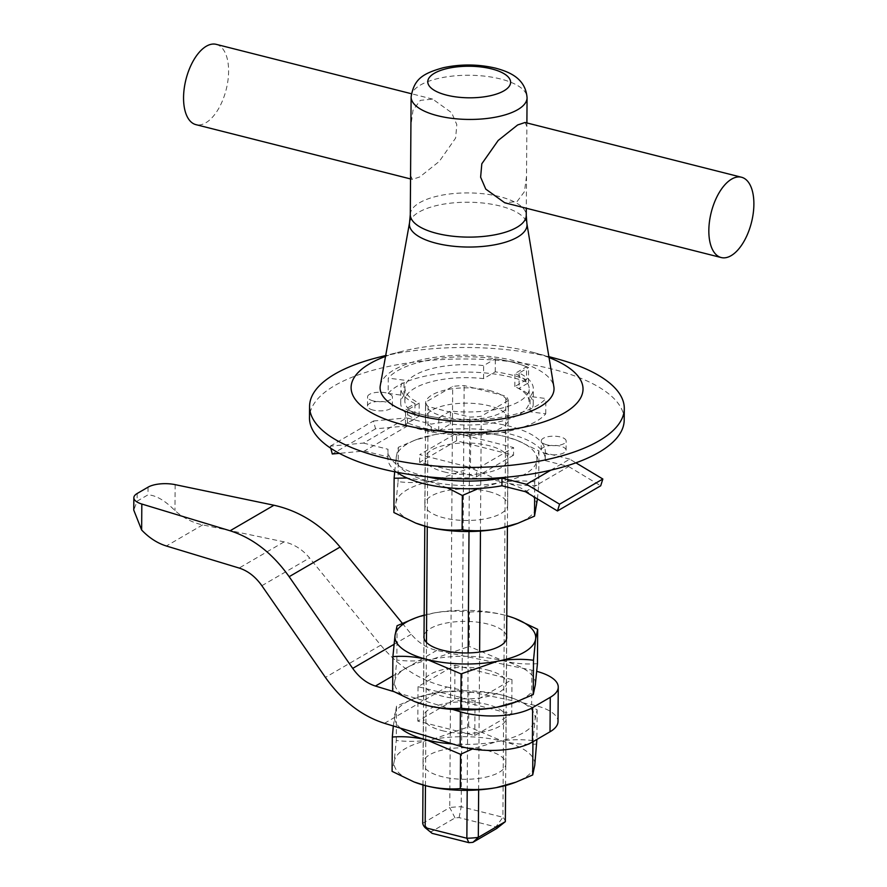 <?xml version="1.0" encoding="UTF-8"?>
<svg xmlns="http://www.w3.org/2000/svg" width="887" height="887" viewBox="0 0 887 887"><rect width="100%" height="100%" fill="white"/><g stroke="black" fill="none" stroke-linecap="round" stroke-linejoin="round"><path stroke-width="0.67" stroke-dasharray="4.43 3.33" d="M526.501 379.747L514.837 386.532A62.112 23.672 -179.6 0 1 529.084 401.767A62.112 23.672 -179.6 0 1 450.374 424.041L438.71 430.827A82.824 31.566 -179.6 0 1 407.443 422.922L419.107 416.136A62.112 23.672 -179.6 0 1 404.86 400.902A62.112 23.672 -179.6 0 1 483.57 378.616L495.234 371.83A82.824 31.566 -179.6 0 1 512.021 375.112A82.824 31.566 -179.6 0 1 526.501 379.747L526.59 366.73L514.926 373.516A62.112 23.672 -179.6 0 1 529.173 388.75A62.112 23.672 -179.6 0 1 450.463 411.025L438.799 417.81A82.824 31.566 -179.6 0 1 407.532 409.905L419.196 403.119A62.112 23.672 -179.6 0 1 404.949 387.885A62.112 23.672 -179.6 0 1 483.659 365.599L495.323 358.814A82.824 31.566 -179.6 0 1 512.109 362.096A82.824 31.566 -179.6 0 1 526.59 366.73M410.57 175.493L412.377 179.407L419.806 176.923L439.298 161.39L455.641 138.039L456.805 124.635L451.638 112.738L432.701 99.111L420.338 100.353L413.009 110.199L410.914 125.588M216.24 44.35A41.412 20.745 -75.8 0 1 227.959 80.384A41.412 20.745 -75.8 0 1 205.806 122.783A41.412 20.745 -75.8 0 1 195.927 124.646M380.301 385.535A86.959 33.141 -179.6 0 1 514.36 360.787A86.959 33.141 -179.6 0 1 553.854 386.743M525.06 122.484L526.867 126.397L526.523 176.302L524.439 191.647L517.099 201.537L504.736 202.768M508.284 400.503L481.253 416.236A41.412 15.778 -179.6 0 1 469.8 417.09L428.099 406.545A41.412 15.778 -179.6 0 1 425.66 402.166L452.692 386.433A41.412 15.778 -179.6 0 1 464.145 385.568L505.845 396.123A41.412 15.778 -179.6 0 1 508.284 400.503L507.408 526.712M483.57 378.616L483.659 365.599M419.107 416.136L419.196 403.119M495.234 371.83L495.323 358.814M514.837 386.532L514.926 373.516M450.374 424.041L450.463 411.025M438.71 430.827L438.799 417.81M407.443 422.922L407.532 409.905M505.601 785.527L506.621 638.585M505.346 821.639A41.412 15.778 0.4 0 0 502.896 817.26L505.845 396.123M478.647 789.873L479.612 652.067M480.455 531.069L481.253 416.236M467.194 790.339L468.159 652.932M469.001 531.524L469.8 417.09M425.461 785.616L426.459 642.388M427.268 526.811L428.099 406.545M422.988 784.951L424.008 638.008M424.795 526.135L425.66 402.166M432.08 833.348A33.129 12.629 -179.6 0 1 431.204 831.795L455.042 817.925A33.129 12.629 -179.6 0 1 459.1 817.614L495.877 826.917L502.896 817.26L461.207 806.715A41.412 15.778 0.4 0 0 449.742 807.58L452.692 386.433M455.042 817.925L449.742 807.58L422.722 823.313L431.204 831.795M459.1 817.614L461.207 806.715L464.145 385.568M495.877 826.917A33.129 12.629 -179.6 0 1 496.742 828.469M388.162 393.429L403.929 395.469A66.259 25.246 0.4 0 0 400.702 403.164A66.259 25.246 0.4 0 0 414.861 418.919L405.448 424.396A82.824 31.566 0.4 0 0 545.749 413.83L529.982 411.79A66.259 25.246 0.4 0 0 533.209 404.095A66.259 25.246 0.4 0 0 519.039 388.34L528.452 382.862A82.824 31.566 0.4 0 0 512.01 377.418A82.824 31.566 0.4 0 0 388.162 393.429L388.273 378.117L404.028 380.157A66.259 25.246 0.4 0 0 400.802 387.852A66.259 25.246 0.4 0 0 414.972 403.607L405.559 409.084A82.824 31.566 0.4 0 0 545.849 398.518L530.093 396.478A66.259 25.246 0.4 0 0 533.32 388.783A66.259 25.246 0.4 0 0 519.15 373.017L528.563 367.54A82.824 31.566 0.4 0 0 512.109 362.096A82.824 31.566 0.4 0 0 388.273 378.117M546.902 454.044A12.418 4.734 -179.6 0 1 541.236 450.019A12.418 4.734 -179.6 0 1 547.734 445.917A12.418 4.734 -179.6 0 1 560.418 446.183A12.418 4.734 -179.6 0 1 566.083 450.197A12.418 4.734 -179.6 0 1 559.575 454.31A12.418 4.734 -179.6 0 1 546.902 454.044M546.957 444.853A12.418 4.734 -179.6 0 1 541.292 440.839A12.418 4.734 -179.6 0 1 547.8 436.726A12.418 4.734 -179.6 0 1 560.473 436.992A12.418 4.734 -179.6 0 1 566.139 441.005A12.418 4.734 -179.6 0 1 559.642 445.119A12.418 4.734 -179.6 0 1 546.957 444.853M373.15 410.082A12.418 4.734 -179.6 0 1 367.484 406.069A12.418 4.734 -179.6 0 1 373.992 401.955A12.418 4.734 -179.6 0 1 386.665 402.221A12.418 4.734 -179.6 0 1 392.331 406.246A12.418 4.734 -179.6 0 1 385.834 410.348A12.418 4.734 -179.6 0 1 373.15 410.082M373.216 400.902A12.418 4.734 -179.6 0 1 367.551 396.877A12.418 4.734 -179.6 0 1 374.059 392.764A12.418 4.734 -179.6 0 1 386.732 393.03A12.418 4.734 -179.6 0 1 392.398 397.054A12.418 4.734 -179.6 0 1 385.889 401.168A12.418 4.734 -179.6 0 1 373.216 400.902M624.204 420.039A157.365 59.961 0.4 0 0 552.446 369.136A157.365 59.961 0.4 0 0 391.888 365.766A157.365 59.961 0.4 0 0 309.485 417.844M556.349 358.647A157.365 59.961 0.4 0 0 552.523 357.649A157.365 59.961 0.4 0 0 378.195 357.406M549.031 357.55A115.953 44.184 0.4 0 0 532.954 352.35A115.953 44.184 0.4 0 0 530.127 351.618A115.953 44.184 0.4 0 0 401.678 351.429A115.953 44.184 0.4 0 0 385.535 356.408M489.48 390.524A41.412 15.778 -179.6 0 1 508.362 403.918A41.412 15.778 -179.6 0 1 486.686 417.622A41.412 15.778 -179.6 0 1 444.431 416.735A41.412 15.778 -179.6 0 1 425.549 403.341A41.412 15.778 -179.6 0 1 447.225 389.637A41.412 15.778 -179.6 0 1 489.48 390.524M444.32 432.047A41.412 15.778 0.4 0 0 486.575 432.934A41.412 15.778 0.4 0 0 508.262 419.229A41.412 15.778 0.4 0 0 489.369 405.836A41.412 15.778 0.4 0 0 447.126 404.949A41.412 15.778 0.4 0 0 425.438 418.653A41.412 15.778 0.4 0 0 444.32 432.047M403.929 395.469L404.028 380.157M414.972 403.607L414.861 418.919M528.452 382.862L528.563 367.54M529.982 411.79L530.093 396.478M519.15 373.017L519.039 388.34M545.749 413.83L545.849 398.518M405.448 424.396L405.559 409.084M330.252 446.161L373.494 420.992L375.534 428.831L407.743 425.827L431.215 431.758A78.677 29.981 -179.6 0 1 509.371 433.854A78.677 29.981 -179.6 0 1 545.25 459.311A78.677 29.981 -179.6 0 1 545.172 460.597L545.217 452.935A78.677 29.981 0.4 0 0 545.305 451.649A78.677 29.981 0.4 0 0 509.426 426.203A78.677 29.981 0.4 0 0 431.27 424.108L406.723 417.899L363.482 443.068L330.252 446.161L330.796 448.268M550.849 470.154L569.764 459.144L575.896 462.826M545.172 460.597L568.645 466.529L525.403 491.697M568.645 466.529L600.699 485.799M513.54 455.219L476.596 476.718L419.606 462.304L456.55 440.806L513.54 455.219L513.584 447.569L456.605 433.144L419.662 454.643L476.652 469.057L513.584 447.569M396.833 472.228A78.677 29.981 -179.6 0 1 387.885 458.213A78.677 29.981 -179.6 0 1 387.974 456.927L364.49 450.995L339.355 453.335M407.743 425.827L364.49 450.995M375.534 428.831L332.281 453.989M373.494 420.992L406.723 417.899M569.764 459.144L545.217 452.935M363.482 443.068L388.029 449.277A78.677 29.981 0.4 0 0 387.941 450.552A78.677 29.981 0.4 0 0 426.58 476.674M476.596 476.718L476.652 469.057M419.606 462.304L419.662 454.643M456.55 440.806L456.605 433.144M431.215 431.758L431.27 424.108M387.974 456.927L388.029 449.277M384.459 723.315L446.893 686.993C421.325 681.26 399.283 667.323 380.756 645.193L309.552 557.945C302.434 549.43 293.952 544.075 284.117 541.868L202.646 524.882C192.623 522.731 183.398 517.975 174.972 510.624C165.137 500.612 156.145 495.345 148.007 494.824L137.119 501.155L133.76 510.103M402.31 623.262L411.302 634.294C418.431 642.798 426.913 648.164 436.748 650.371L531.878 670.195A49.694 18.937 -179.6 0 1 536.779 671.359M454.976 665.161L511.965 679.575L475.022 701.074L418.043 686.66L454.976 665.161L454.743 699.621L511.732 714.035L474.789 735.534L417.799 721.109L454.743 699.621M452.703 709.456L393.817 691.627M446.893 686.993L531.635 704.655A49.694 18.937 -179.6 0 1 558.012 721.586M511.965 679.575L511.732 714.035M475.022 701.074L474.789 735.534M418.043 686.66L417.799 721.109M444.043 471.873A41.412 15.778 0.4 0 0 486.298 472.76A41.412 15.778 0.4 0 0 507.985 459.056A41.412 15.778 0.4 0 0 489.092 445.651A41.412 15.778 0.4 0 0 446.848 444.764A41.412 15.778 0.4 0 0 425.161 458.468A41.412 15.778 0.4 0 0 444.043 471.873M488.77 491.598A41.412 15.778 -179.6 0 1 507.663 504.991A41.412 15.778 -179.6 0 1 485.976 518.695A41.412 15.778 -179.6 0 1 443.722 517.808A41.412 15.778 -179.6 0 1 424.84 504.415A41.412 15.778 -179.6 0 1 446.527 490.711A41.412 15.778 -179.6 0 1 488.77 491.598M394.682 471.806L396.267 456.96L398.318 447.314L415.083 440.118L434.563 434.674C446.904 432.501 458.956 432.169 470.72 433.665L470.476 467.981L434.242 480.621C421.902 482.794 409.838 483.127 398.075 481.63L395.946 502.907L393.895 512.542M398.318 447.314L398.075 481.63M447.17 487.706L428.277 481.042L407.078 478.026M470.72 433.665C481.785 432.756 493.161 433.688 504.858 436.482L517.032 440.351L538.93 450.918L536.879 460.564L534.739 481.829L534.628 497.252M534.739 481.829C522.942 480.333 510.89 480.676 498.583 482.85L478.625 488.46M537.444 498.937L538.686 485.233C527.477 486.131 516.09 485.2 504.537 482.417L470.476 467.981M538.93 450.918L538.686 485.233M416.823 523.507A70.395 26.832 -179.6 0 1 395.946 502.907A70.395 26.832 -179.6 0 1 434.242 480.621A70.395 26.832 -179.6 0 1 504.537 482.417A70.395 26.832 -179.6 0 1 536.557 506.51A70.395 26.832 -179.6 0 1 515.414 524.195M434.563 434.674A70.395 26.832 -179.6 0 1 504.858 436.482A70.395 26.832 -179.6 0 1 516.001 439.952A70.395 26.832 -179.6 0 1 536.879 460.564A70.395 26.832 -179.6 0 1 498.583 482.85A70.395 26.832 -179.6 0 1 428.277 481.042A70.395 26.832 -179.6 0 1 396.267 456.96A70.395 26.832 -179.6 0 1 417.411 439.265A70.395 26.832 -179.6 0 1 434.563 434.674M442.236 730.677A41.412 15.778 0.4 0 0 484.49 731.564A41.412 15.778 0.4 0 0 506.178 717.86A41.412 15.778 0.4 0 0 487.285 704.466A41.412 15.778 0.4 0 0 445.041 703.579A41.412 15.778 0.4 0 0 423.354 717.284A41.412 15.778 0.4 0 0 442.236 730.677M486.963 750.413A41.412 15.778 -179.6 0 1 505.856 763.807A41.412 15.778 -179.6 0 1 484.169 777.511A41.412 15.778 -179.6 0 1 441.914 776.624A41.412 15.778 -179.6 0 1 423.032 763.23A41.412 15.778 -179.6 0 1 444.72 749.526A41.412 15.778 -179.6 0 1 486.963 750.413M393.307 725.998L396.511 706.13L413.275 698.934L432.756 693.49C445.097 691.317 457.149 690.984 468.913 692.47L468.669 726.797L432.435 739.436C420.094 741.599 408.031 741.942 396.267 740.445L394.138 761.711L392.087 771.357M396.511 706.13L396.267 740.445M468.913 692.47C479.978 691.561 491.354 692.503 503.051 695.286L515.225 699.167L537.123 709.733L535.072 719.379L532.921 741.732M532.932 740.645C521.146 739.148 509.083 739.492 496.775 741.654L472.394 748.983M537.123 709.733L536.912 739.414M536.879 744.049C525.669 744.947 514.283 744.016 502.729 741.233L468.669 726.797M415.016 782.323A70.395 26.832 -179.6 0 1 394.138 761.711A70.395 26.832 -179.6 0 1 432.435 739.436A70.395 26.832 -179.6 0 1 502.729 741.233A70.395 26.832 -179.6 0 1 534.75 765.315A70.395 26.832 -179.6 0 1 513.606 783.01M400.558 728.194A70.395 26.832 -179.6 0 1 394.46 715.776A70.395 26.832 -179.6 0 1 415.604 698.08A70.395 26.832 -179.6 0 1 432.756 693.49A70.395 26.832 -179.6 0 1 503.051 695.286A70.395 26.832 -179.6 0 1 514.194 698.768A70.395 26.832 -179.6 0 1 535.072 719.379A70.395 26.832 -179.6 0 1 496.775 741.654A70.395 26.832 -179.6 0 1 452.459 743.916M506.643 636.345A41.412 15.778 0.4 0 0 487.85 624.06A41.412 15.778 0.4 0 0 424.03 635.768M487.528 670.007A41.412 15.778 -179.6 0 1 506.41 683.4A41.412 15.778 -179.6 0 1 484.734 697.104A41.412 15.778 -179.6 0 1 442.48 696.228A41.412 15.778 -179.6 0 1 423.598 682.824A41.412 15.778 -179.6 0 1 445.274 669.12A41.412 15.778 -179.6 0 1 487.528 670.007M413.841 618.527L433.311 613.083C445.651 610.921 457.703 610.578 469.467 612.074L469.234 646.39L432.989 659.03C420.649 661.203 408.597 661.536 396.833 660.05L394.704 681.316L392.642 690.962M397.077 625.734L396.833 660.05M537.444 663.653C526.235 664.551 514.848 663.609 503.295 660.837L469.234 646.39M469.467 612.074C480.543 611.165 491.919 612.108 503.616 614.891L515.79 618.76M415.571 701.927A70.395 26.832 -179.6 0 1 394.704 681.316A70.395 26.832 -179.6 0 1 432.989 659.03A70.395 26.832 -179.6 0 1 503.295 660.837A70.395 26.832 -179.6 0 1 535.304 684.919A70.395 26.832 -179.6 0 1 514.161 702.615M424.174 615.157A70.395 26.832 -179.6 0 1 433.311 613.083A70.395 26.832 -179.6 0 1 503.616 614.891A70.395 26.832 -179.6 0 1 506.787 615.733M409.539 222.759A58.797 22.408 -179.6 0 1 500.19 206.028A58.797 22.408 -179.6 0 1 526.889 223.579M410.293 214.61A57.977 22.097 -179.6 0 1 440.651 195.428A57.977 22.097 -179.6 0 1 499.802 196.67A57.977 22.097 -179.6 0 1 526.246 215.419M411.113 96.938A57.977 22.097 -179.6 0 1 441.482 77.757A57.977 22.097 -179.6 0 1 500.623 78.998A57.977 22.097 -179.6 0 1 527.066 97.747M148.062 487.163L148.007 494.824M137.175 493.494L137.119 501.155M393.994 644.361L411.302 634.294M436.748 650.371L392.753 675.961M380.756 645.193L325.407 677.402M261.853 585.708L309.552 557.945M284.117 541.868L239.135 568.046M202.646 524.882L166.368 546.004M531.878 670.195L531.635 704.655M175.149 484.646L174.972 510.624M432.701 99.111L411.368 93.723M526.889 122.949L526.867 126.397M526.523 176.302L526.301 208.223M412.377 179.407L410.548 178.941M404.86 400.902L404.949 387.885M529.084 401.767L529.173 388.75M541.236 450.019L541.292 440.839M367.484 406.069L367.551 396.877M401.678 351.429L385.701 355.499M508.262 419.229L508.362 403.918M425.438 418.653L425.549 403.341M532.954 352.35L548.876 356.641M392.331 406.246L392.398 397.054M566.083 450.197L566.139 441.005M400.702 403.164L400.802 387.852M533.209 404.095L533.32 388.783M545.25 459.311L545.305 451.649M387.885 458.213L387.941 450.552M507.663 504.991L507.985 459.056M417.411 439.265L415.083 440.118M516.001 439.952L517.032 440.351M424.84 504.415L425.161 458.468M505.856 763.807L506.178 717.86M415.604 698.08L413.275 698.934M514.194 698.768L515.225 699.156M423.032 763.23L423.354 717.284M506.41 683.4L506.732 637.465M423.598 682.824L423.919 636.888"/><path stroke-width="1.33" d="M410.548 178.941L195.927 124.646A41.412 20.745 -75.8 0 1 184.197 88.611A41.412 20.745 -75.8 0 1 206.349 46.213A41.412 20.745 -75.8 0 1 216.24 44.35L411.368 93.723M419.762 415.837A86.959 33.141 -179.6 0 1 380.301 385.535L409.539 222.759A58.797 22.408 -179.6 0 0 436.227 243.249A58.797 22.408 -179.6 0 0 497.895 244.158A58.797 22.408 -179.6 0 0 526.889 223.579L553.854 386.743A86.959 33.141 -179.6 0 1 510.967 417.178A86.959 33.141 -179.6 0 1 419.762 415.837M411.113 96.938C414.029 79.143 422.389 73.599 443.212 67.734C460.752 63.942 478.248 64.097 495.678 68.177C508.151 71.614 525.459 77.579 527.066 97.747A57.977 22.097 -179.6 0 1 496.709 116.94A57.977 22.097 -179.6 0 1 437.557 115.698A57.977 22.097 -179.6 0 1 411.113 96.938L410.293 214.61L409.539 222.759M731.088 255.678A41.412 20.745 -75.8 0 1 721.198 257.54A41.412 20.745 -75.8 0 1 709.478 221.506A41.412 20.745 -75.8 0 1 731.631 179.107A41.412 20.745 -75.8 0 1 741.521 177.245A41.412 20.745 -75.8 0 1 753.24 213.279A41.412 20.745 -75.8 0 1 731.088 255.678M721.198 257.54L504.736 202.779L485.766 189.108L480.621 177.178L481.818 163.785L498.195 140.445L517.631 124.967L525.06 122.484L741.521 177.245M422.988 784.951L422.722 823.313A41.412 15.778 0.4 0 0 425.161 827.693L466.861 838.237A41.412 15.778 0.4 0 0 478.315 837.372L505.346 821.639L505.601 785.527M506.621 638.585L507.408 526.712M505.346 821.639L496.742 828.469L472.904 842.34L478.315 837.372L478.647 789.873M479.612 652.067L480.455 531.069M472.904 842.34A33.129 12.629 -179.6 0 1 468.846 842.65L466.861 838.237L467.194 790.339M468.159 652.932L469.001 531.524M468.846 842.65L432.08 833.348L425.161 827.693L425.461 785.616M426.459 642.388L427.268 526.811M424.008 638.008L424.795 526.135M385.701 355.499L378.195 357.406A157.365 59.961 0.4 0 0 309.574 406.357L309.485 417.844A157.365 59.961 0.4 0 0 381.255 468.757A157.365 59.961 0.4 0 0 541.802 472.117A157.365 59.961 0.4 0 0 624.204 420.039L624.293 408.552A157.365 59.961 0.4 0 0 556.349 358.647L548.876 356.641M309.574 406.357A157.365 59.961 0.4 0 0 381.332 457.271A157.365 59.961 0.4 0 0 541.89 460.63A157.365 59.961 0.4 0 0 624.293 408.552M385.535 356.408A115.953 44.184 0.4 0 0 403.995 425.017A115.953 44.184 0.4 0 0 557.213 416.646A115.953 44.184 0.4 0 0 549.031 357.55M575.896 462.826L602.838 479.013L559.586 504.182L526.523 484.313L550.849 470.154M602.838 479.013L600.699 485.799L557.457 510.956L525.403 491.697L501.92 485.754A78.677 29.981 -179.6 0 1 396.833 472.228M559.586 504.182L557.457 510.956M339.355 453.335L332.281 453.989L330.796 448.268M426.58 476.674A78.677 29.981 0.4 0 0 501.975 478.104L526.523 484.313M501.92 485.754L501.975 478.104M536.779 671.359A49.694 18.937 -179.6 0 1 558.256 687.126A49.694 18.937 -179.6 0 1 550.262 697.326L532.643 707.582A49.694 18.937 -179.6 0 1 463.912 712.76A49.694 18.937 -179.6 0 1 460.397 711.795L452.703 709.456M558.256 687.126L558.012 721.586A49.694 18.937 -179.6 0 1 550.018 731.786L532.4 742.042A49.694 18.937 -179.6 0 1 463.668 747.22A49.694 18.937 -179.6 0 1 460.165 746.244L384.459 723.315C361.619 715.997 341.938 700.697 325.407 677.402L261.853 585.708C255.489 576.75 247.916 570.862 239.135 568.046L166.368 546.004C157.409 543.221 149.171 537.899 141.643 530.016L133.76 510.103L133.848 497.751A20.7 7.894 -179.6 0 1 137.175 493.494L148.062 487.163A20.7 7.894 -179.6 0 1 175.149 484.646L273.972 505.246C299.54 510.979 321.582 524.904 340.109 547.046L402.31 623.262M393.817 691.627L375.423 686.05C366.63 683.234 359.069 677.346 352.704 668.388L289.151 576.694C272.619 553.399 252.939 538.087 230.099 530.77L141.82 504.038A20.7 7.894 -179.6 0 1 133.848 497.751M407.078 478.026L394.127 478.226L393.895 512.542L415.781 523.119L427.955 526.989C439.508 529.761 450.895 530.703 462.105 529.805C473.891 531.302 485.954 530.958 498.261 528.785L517.742 523.352L534.506 516.145L537.444 498.937M394.127 478.226L394.682 471.806M478.625 488.46L462.338 495.489L462.105 529.805M462.338 495.489L447.17 487.706M534.628 497.252L534.506 516.145M517.742 523.352L515.414 524.195A70.395 26.832 -179.6 0 1 498.261 528.785A70.395 26.832 -179.6 0 1 427.955 526.989A70.395 26.832 -179.6 0 1 416.823 523.507L415.781 523.119M472.394 748.983L460.53 754.294L426.47 739.858C414.772 737.075 403.397 736.132 392.32 737.042L392.087 771.357L413.974 781.924L426.148 785.804C437.701 788.576 449.088 789.519 460.298 788.61C472.095 790.106 484.147 789.774 496.454 787.601L515.935 782.157L532.699 774.961L534.75 765.315L536.912 739.414M392.32 737.042L393.307 725.998M460.53 754.294L460.298 788.61M532.921 741.732L532.699 774.961M515.935 782.157L513.606 783.01A70.395 26.832 -179.6 0 1 496.454 787.601A70.395 26.832 -179.6 0 1 426.148 785.804A70.395 26.832 -179.6 0 1 415.016 782.323L413.974 781.924M452.459 743.916A70.395 26.832 -179.6 0 1 426.47 739.858A70.395 26.832 -179.6 0 1 400.558 728.194M424.03 635.768A41.412 15.778 0.4 0 0 423.919 636.888A41.412 15.778 0.4 0 0 442.801 650.282A41.412 15.778 0.4 0 0 485.056 651.169A41.412 15.778 0.4 0 0 506.732 637.465A41.412 15.778 0.4 0 0 506.643 636.345M506.787 615.733A70.395 26.832 -179.6 0 1 514.759 618.361L537.677 629.327L535.626 638.973L533.497 660.238C521.7 658.753 509.648 659.085 497.341 661.258L461.096 673.898L427.035 659.451C415.338 656.668 403.951 655.726 392.886 656.646L395.025 635.369L397.077 625.734L416.158 617.674A70.395 26.832 -179.6 0 1 424.174 615.157M392.886 656.646L392.642 690.962L414.539 701.528L426.714 705.398C438.267 708.181 449.642 709.112 460.852 708.214C472.649 709.711 484.701 709.367 497.019 707.205L516.489 701.761L533.253 694.565L535.304 684.919L537.444 663.653L537.677 629.327M461.096 673.898L460.852 708.214M533.497 660.238L533.253 694.565M516.489 701.761L514.161 702.615A70.395 26.832 -179.6 0 1 497.019 707.205A70.395 26.832 -179.6 0 1 426.714 705.398A70.395 26.832 -179.6 0 1 415.571 701.927L414.539 701.528M514.759 618.361A70.395 26.832 -179.6 0 1 535.626 638.973A70.395 26.832 -179.6 0 1 497.341 661.258A70.395 26.832 -179.6 0 1 427.035 659.451A70.395 26.832 -179.6 0 1 395.025 635.369A70.395 26.832 -179.6 0 1 416.158 617.674M526.301 208.223L526.246 215.419A57.977 22.097 -179.6 0 1 495.888 234.611A57.977 22.097 -179.6 0 1 436.737 233.37A57.977 22.097 -179.6 0 1 410.293 214.61M446.671 95.142A41.412 15.778 -179.6 0 1 434.453 73.233A41.412 15.778 -179.6 0 1 491.731 68.92A41.412 15.778 -179.6 0 1 503.949 90.818A41.412 15.778 -179.6 0 1 446.671 95.142M532.643 707.582L532.4 742.042M230.099 530.77L273.972 505.246M340.109 547.046L289.151 576.694M352.704 668.388L393.994 644.361M392.753 675.961L375.423 686.05M550.262 697.326L550.018 731.786M460.397 711.795L460.165 746.244M141.82 504.038L141.643 530.016M526.246 215.419L526.889 223.579M527.066 97.747L526.889 122.949"/></g></svg>
